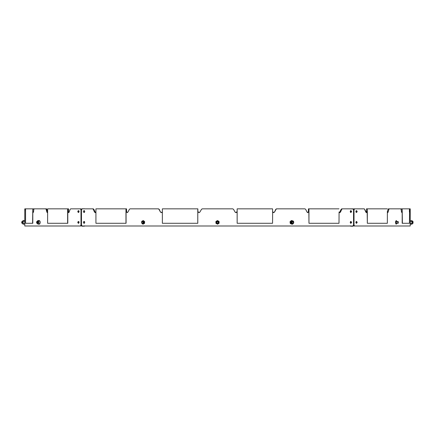 <?xml version="1.0" encoding="UTF-8"?>
<svg xmlns="http://www.w3.org/2000/svg" width="435" height="435" viewBox="0 0 435 435"><rect width="100%" height="100%" fill="white"/><g stroke="black" fill="none" stroke-linecap="round" stroke-linejoin="round"><path stroke-width="0.65" d="M83.553 208.756L84.26 208.756M82.025 208.756L82.732 208.756M353.149 225.7L353.622 225.7L353.149 225.7M353.622 208.898L350.099 208.898L353.688 208.963M95.102 212.623L95.749 212.481M339.006 212.003L339.784 212.639L340.496 212.09L341.736 209.295L342.334 208.843L352.894 208.843L353.535 209.746L353.535 225.091L352.894 225.993L82.106 225.993L81.465 225.091L81.465 209.746L82.106 208.843L92.666 208.843L93.264 209.295L93.846 209.295L93.248 208.843L93.846 209.295L95.379 212.481L95.928 212.149L95.227 212.633L94.504 212.09L95.521 212.568M339.126 212.481L339.691 212.623M339.333 212.481L339.621 212.481M82.171 226.189L84.113 226.189M81.508 225.787L81.938 226.189L81.72 225.814M81.851 225.7L81.378 225.7M83.83 226.189L82.454 226.189M350.887 226.189L352.828 226.189M353.274 225.814L353.062 226.189L353.492 225.787M352.306 226.243L351.192 226.156M80.355 225.993L80.997 225.993L81.633 225.091L80.992 225.091L80.355 225.993L24.779 225.993L24.779 223.34M81.312 208.963L81.633 209.746L80.992 209.746L80.992 225.091M70.677 208.843L70.171 209.295L70.677 208.843L80.997 208.843M68.659 212.144L68.882 212.481M34.131 208.843L33.892 209.295L34.131 208.843L45.751 208.843L46.11 209.295L46.915 209.295L46.556 208.843L47.654 212.09L46.855 212.09L47.295 212.633L47.611 212.416M24.779 221.42L24.779 208.843L25.556 208.843L25.556 223.285L32.794 223.285L32.794 208.843L33.68 208.843L33.68 210.491M25.382 208.843L25.556 209.295M25.447 209.295L25.556 211.54M32.815 208.843L32.815 211.551C32.929 212.748 33.125 212.933 33.408 212.09L33.892 209.295M33.136 212.639L33.408 212.09M45.751 208.843L46.556 208.843M46.11 209.295L46.855 212.09M67.795 208.843L47.611 208.843L47.611 223.285L67.795 223.285L67.795 208.843L68.545 208.843L68.545 211.551L67.849 211.551L68.545 212.639L69.132 212.09L70.171 209.295M67.849 208.843L67.849 211.551M80.355 208.843L80.992 209.746M78.653 221.687L78.789 223.22M78.653 223.073L78.452 222.415M78.925 221.687L79.126 222.415M79.126 222.383L78.463 221.42C77.599 222.062 77.599 222.698 78.458 223.34L79.126 222.383M78.653 210.855L78.789 212.389M78.653 212.242L78.452 211.584M78.925 210.855L79.126 211.584M79.126 211.551L78.463 210.589C77.599 211.231 77.599 211.867 78.458 212.508L79.126 211.551M32.794 208.843L32.576 223.285M25.556 208.843L32.576 208.843M67.615 208.843L67.615 223.285M36.768 221.671A0.903 0.348 90 0 1 36.834 221.562A0.903 0.348 90 0 1 36.98 221.48A0.903 0.348 90 0 1 37.328 222.383A0.903 0.348 90 0 1 36.98 223.285A0.903 0.348 90 0 1 36.834 223.204A0.903 0.348 90 0 1 36.752 223.057M36.616 221.845L36.665 223.003L36.616 221.845M37.35 223.285A0.973 0.375 -90 0 0 37.492 223.356A0.973 0.375 -90 0 0 37.557 223.34A0.973 0.375 -90 0 0 37.861 222.296A0.973 0.375 -90 0 0 37.492 221.41A0.973 0.375 -90 0 0 37.426 221.426A0.973 0.375 -90 0 0 37.35 221.48M37.633 220.844L37.818 220.588L38.476 221.203L38.601 222.997L38.068 224.177L39.59 224.177L40.129 222.997L40.112 221.671A1.577 0.609 90 0 1 40.112 221.671A1.577 0.609 90 0 1 40.112 223.095A1.577 0.609 90 0 1 40.107 223.128M38.476 221.203L40.004 221.203L39.346 220.588L37.818 220.588M40.112 223.095L38.601 222.997M37.731 220.828A1.577 0.609 90 0 1 37.84 220.801A1.577 0.609 90 0 1 38.443 222.383A1.577 0.609 90 0 1 37.84 223.96L37.133 223.285M38.068 224.177L37.41 223.557M21.973 221.605L21.973 223.285L21.973 221.605M21.75 221.796L21.75 223.063L21.75 221.796M22.522 221.41L22.522 223.351M24.779 223.96L24.779 220.801M22.897 220.806L23.011 224.204L24.664 224.204M21.75 221.698L22.522 221.48L23.011 220.561L23.011 224.204M23.011 221.388L24.664 221.388M23.011 223.209L24.664 223.209M23.011 220.561L24.664 220.561M341.752 208.843L341.154 209.295L342.334 208.843M308.268 212.144L307.719 212.595M307.463 212.519L307.066 212.09L307.893 212.633L308.855 211.551L308.426 211.551L308.426 208.843L308.959 208.843L308.959 223.285L339.006 223.285L339.072 212.149M305.626 209.295L304.93 208.843L305.626 209.295L307.066 212.09M276.524 208.843L275.785 209.295L276.524 208.843L304.93 208.843M273.816 212.519L273.343 212.595M272.745 212.144L272.576 211.551L273.637 212.639L274.512 212.09L275.785 209.295L276.801 208.843M236.857 212.144L236.238 212.595M235.563 212.519L235.112 212.09L236.042 212.633L237.129 211.551L237.151 208.843L237.151 223.285L272.555 223.285L272.636 211.894M233.497 209.295L232.714 208.843L233.497 209.295L235.112 212.09M197.789 208.843L162.364 208.843L162.364 223.285L197.789 223.285L197.789 208.843L197.871 211.551L198.974 212.639L199.888 212.09L201.503 209.295L202.286 208.843L201.579 209.295M199.061 212.633L198.762 212.595M198.142 212.144L197.963 211.551L199.018 212.639L199.437 212.519M161.184 212.519L160.754 212.09L161.516 212.623M162.255 212.144L161.657 212.595M130.07 208.843L129.374 209.295L130.07 208.843L158.199 208.843L159.215 209.295L158.476 208.843L159.215 209.295L160.488 212.09L161.385 212.633L162.364 211.894M126.732 212.144L126.574 211.551L127.33 212.612M350.469 221.687L350.507 223.117M350.469 223.073L350.257 222.415M84.531 221.687L84.743 222.415M84.531 223.073L84.493 221.643M350.469 210.855L350.507 212.285M350.469 212.242L350.257 211.584M84.531 210.855L84.743 211.584M84.531 212.242L84.493 210.812M409.433 209.295L409.411 212.09L409.618 208.843L410.221 208.843L410.221 225.993L354.003 225.993L353.367 225.091L354.008 225.091L354.008 209.746L353.367 209.746L354.003 208.843L364.323 208.843L366.466 212.633L367.151 211.551L366.455 211.551L366.455 208.843L367.33 208.843L367.33 223.285L387.351 223.285L387.389 211.214M354.645 225.993L354.008 225.091M354.008 209.746L354.645 208.843M366.118 212.487L366.455 211.551M367.151 211.551L367.33 223.285M387.351 212.334L387.715 212.639L388.145 212.09L387.346 212.09L388.085 209.295L388.444 208.843L388.085 209.295L388.89 209.295L389.249 208.843L388.444 208.843M388.145 212.09L388.89 209.295M389.249 208.843L400.869 208.843L401.869 212.633M401.592 212.09C401.869 212.938 402.065 212.753 402.185 211.551L401.32 211.551M402.185 211.551L402.185 208.843L401.32 208.843L401.32 210.491M409.618 208.843L409.433 223.285L402.185 223.285L402.185 208.843L402.397 223.285M401.108 209.295L400.869 208.843M366.341 212.144L366.118 212.481L365.868 212.09L364.323 208.843M353.688 225.874L354.003 225.993M356.347 223.073L356.548 222.383L356.075 221.687M357.206 222.383L356.542 221.42C355.678 222.062 355.678 222.698 356.537 223.34L357.206 222.383L356.548 222.383M356.347 221.687L356.548 222.415M356.075 223.073L355.873 222.415M356.347 212.242L356.548 211.551L356.075 210.855M357.206 211.551L356.542 210.589C355.678 211.231 355.678 211.867 356.537 212.508L357.206 211.551L356.548 211.551M356.347 210.855L356.548 211.584M356.075 212.242L355.873 211.584M367.33 208.843L387.351 208.843M402.397 208.843L409.433 208.843M412.478 223.285L413.027 223.285L413.027 221.48L412.478 221.48M413.027 221.48L413.027 223.285M412.478 221.41L412.478 223.356M410.221 221.42L410.221 223.285M410.221 220.806L410.335 224.204L410.221 220.806M411.988 220.561L411.988 224.204L412.103 220.801L410.335 220.561M411.988 224.204L410.335 224.204M411.988 223.378L410.335 223.378M411.988 221.556L410.335 221.556M398.248 223.057A0.903 0.348 -90 0 1 398.166 223.204A0.903 0.348 -90 0 1 398.02 223.285A0.903 0.348 -90 0 1 397.677 222.551A0.903 0.348 -90 0 1 397.894 221.54A0.903 0.348 -90 0 1 398.02 221.48A0.903 0.348 -90 0 1 398.166 221.562A0.903 0.348 -90 0 1 398.248 221.703M398.128 221.747L398.335 223.003L398.128 221.747M396.802 221.48A0.973 0.375 90 0 0 396.704 221.415A0.973 0.375 90 0 0 396.666 221.41A0.973 0.375 90 0 0 396.29 222.328A0.973 0.375 90 0 0 396.622 223.351A0.973 0.375 90 0 0 396.666 223.356A0.973 0.375 90 0 0 396.802 223.285M397.024 223.285L396.318 223.96A1.577 0.609 -90 0 1 395.709 222.383A1.577 0.609 -90 0 1 396.318 220.801A1.577 0.609 -90 0 1 396.383 220.811M396.448 223.943L396.138 224.194L395.573 223.117L395.649 221.306L396.285 220.567L396.502 220.833M92.666 208.843L93.248 208.843M93.264 209.295L94.504 212.09M126.074 208.843L95.928 208.843L95.928 223.285L126.074 223.285L126.074 208.843L126.574 208.843L126.574 211.551L126.145 211.551L127.123 212.639L127.933 212.09L129.374 209.295M126.145 208.843L126.145 211.551M158.199 208.843L158.476 208.843M158.944 209.295L160.488 212.09M197.871 208.843L197.871 211.551M202.286 208.843L232.714 208.843M235.998 212.633L237.037 211.551M237.129 211.551L237.151 223.285M272.576 208.843L272.576 211.551M273.501 212.628L274.246 212.09M274.512 212.09L276.056 209.295M307.681 212.606L308.426 211.551M308.855 211.551L308.959 223.285M339.485 212.568L341.154 209.295L341.736 209.295M340.496 212.09L339.92 212.09M84.363 221.518L84.363 223.242M84.749 222.383L84.053 221.42C83.156 222.062 83.156 222.698 84.047 223.34L84.749 222.383M350.637 223.242L351.012 222.383L350.637 221.518M351.643 222.383L350.953 221.42C350.05 222.062 350.05 222.698 350.947 223.34L351.643 222.383L351.012 222.383M84.363 210.687L84.363 212.41M84.749 211.551L84.053 210.589C83.156 211.231 83.156 211.867 84.047 212.508L84.749 211.551M350.637 212.41L351.012 211.551L350.637 210.687M351.643 211.551L350.953 210.589C350.05 211.231 350.05 211.867 350.947 212.508L351.643 211.551L351.012 211.551M125.965 208.843L125.965 223.285M197.767 208.843L197.767 223.285M237.151 208.843L272.555 208.843M308.959 208.843L339.006 208.843M292.113 221.671A0.903 0.832 -90 0 1 293.462 222.383A0.903 0.832 -90 0 1 291.841 222.676A0.903 0.832 -90 0 1 292.113 221.671M292.325 221.845A0.68 0.631 90 0 0 292.478 223.014A0.68 0.631 90 0 0 293.337 222.285A0.68 0.631 90 0 0 292.325 221.845M292.782 221.497A0.973 0.897 90 0 0 291.521 222.47A0.973 0.897 90 0 0 292.782 223.269M291.928 220.588L291.292 220.588L290.009 221.763L290.303 223.557L291.89 224.177L292.527 224.177L290.939 223.557L290.64 221.763L291.928 220.588L292.701 220.871M292.01 220.828A1.577 1.457 -90 0 1 293.728 222.383A1.577 1.457 -90 0 1 290.819 222.524A1.577 1.457 -90 0 1 292.01 220.828M293.755 222.443L293.386 223.427M293.087 223.699L292.527 224.177M292.864 220.936L293.511 221.203L293.647 221.79M290.939 223.557L290.303 223.557M290.64 221.763L290.009 221.763M292.407 221.41A0.973 0.897 -90 0 1 292.755 221.491M292.755 223.275A0.973 0.897 -90 0 1 292.407 223.356M217.038 221.605A0.903 0.903 -90 0 1 218.403 222.367A0.903 0.903 -90 0 1 217.06 223.171A0.903 0.903 -90 0 1 217.038 221.605M217.152 221.796A0.68 0.68 90 0 0 217.168 222.976A0.68 0.68 90 0 0 218.18 222.372A0.68 0.68 90 0 0 217.152 221.796M217.549 223.351A0.973 0.973 90 0 0 218.473 222.328A0.973 0.973 90 0 0 217.451 221.41A0.973 0.973 90 0 0 216.527 222.432A0.973 0.973 90 0 0 217.549 223.351M217.418 220.806A1.577 1.577 -90 0 1 218.908 223.095A1.577 1.577 -90 0 1 216.179 223.242A1.577 1.577 -90 0 1 217.418 220.806M215.874 221.556L217.402 220.561L219.028 221.388L219.126 223.209L217.598 224.204L215.972 223.378L215.874 221.556M142.066 221.54A0.903 0.832 90 0 1 143.207 222.383A0.903 0.832 90 0 1 141.554 222.551A0.903 0.832 90 0 1 142.066 221.54M142.055 221.747A0.68 0.631 -90 0 0 141.897 222.916A0.68 0.631 -90 0 0 142.914 222.481A0.68 0.631 -90 0 0 142.055 221.747M142.604 223.285A0.973 0.897 -90 0 0 143.833 222.432A0.973 0.897 -90 0 0 142.604 221.48M141.718 221.823A1.577 1.457 90 0 1 144.54 222.464A1.577 1.457 90 0 1 141.718 222.943M141.669 221.888L141.767 221.306L142.37 220.996M142.577 220.898L143.305 220.567L144.665 221.643L144.485 223.459L142.946 224.194L142.337 223.748M142.055 223.519L141.598 222.709M142.946 223.356A0.973 0.897 90 0 1 142.62 223.285M142.62 221.48A0.973 0.897 90 0 1 142.946 221.41M32.815 211.551L33.68 211.551M37.187 221.48A1.202 0.462 90 0 1 37.41 221.197A1.202 0.462 90 0 1 37.937 222.704A1.202 0.462 90 0 1 37.187 223.285M22.522 221.48L22.522 223.285L21.75 223.063M396.97 223.285A1.202 0.462 -90 0 1 396.225 222.747A1.202 0.462 -90 0 1 396.715 221.187A1.202 0.462 -90 0 1 396.97 221.48M292.217 221.197A1.202 1.109 -90 0 1 293.462 222.791A1.202 1.109 -90 0 1 291.564 223.16A1.202 1.109 -90 0 1 292.217 221.197M217.435 221.181A1.202 1.202 -90 0 1 218.571 222.927A1.202 1.202 -90 0 1 216.494 223.035A1.202 1.202 -90 0 1 217.435 221.181M142.18 221.502A1.202 1.109 90 0 1 143.947 222.883A1.202 1.109 90 0 1 142.18 223.258M84.722 225.814L84.346 226.189L84.722 225.814M350.278 225.814L350.653 226.189L350.278 225.814M37.627 221.48L36.98 221.48M37.627 223.285L36.98 223.285M37.84 220.801L37.133 221.48M22.897 223.96L22.522 223.285M412.103 220.801L412.478 221.181L412.467 223.655L412.103 223.96M396.524 223.285L398.02 223.285M396.524 221.48L398.02 221.48M397.024 221.48L396.318 220.801M292.271 220.801C294.082 221.518 294.082 222.568 292.271 223.96M143.082 223.96L141.663 222.856M141.663 221.904L143.082 220.801"/></g></svg>
